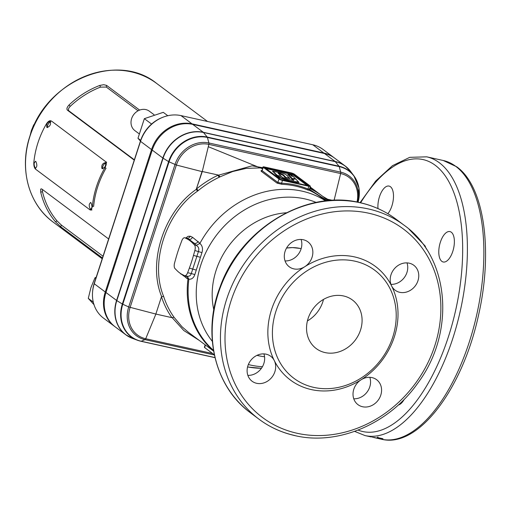 <?xml version="1.0" encoding="UTF-8"?>
<svg xmlns="http://www.w3.org/2000/svg" width="510" height="510" viewBox="0 0 510 510"><rect width="100%" height="100%" fill="white"/><g stroke="black" fill="none" stroke-linecap="round" stroke-linejoin="round"><path stroke-width="0.76" d="M134.251 160.14L67.492 110.23C66.402 109.064 66.912 107.323 69.009 105.009C78.145 96.352 88.409 89.817 99.813 85.419L103.74 84.711L106.571 85.38L139.625 110.09M334.356 157.915A34.603 30.033 126.8 0 0 334.012 157.654A34.603 30.033 126.8 0 0 323.805 153.006L192.009 123.841A34.603 30.033 126.8 0 0 151.54 149.577L105.27 291.994A34.603 30.033 126.8 0 0 114.501 326.336A34.603 30.033 126.8 0 0 114.846 326.591M334.012 157.654L322.996 149.417A34.603 30.033 126.8 0 0 312.789 144.763L180.993 115.604A34.603 30.033 126.8 0 0 162.919 117.236A34.603 30.033 126.8 0 0 140.518 141.34L94.248 283.751A34.603 30.033 126.8 0 0 92.591 291.835A34.603 30.033 126.8 0 0 103.479 318.1L114.501 326.336M108.636 238.967L41.877 189.063L41.144 188.821L40.641 189.306L40.704 192.123C43.363 203.388 48.297 213.282 55.501 221.805L60.645 226.714L102.465 257.977M92.591 291.835L92.661 291.012A33.399 28.981 -53.2 0 1 94.261 283.216L140.537 140.798A33.399 28.981 -53.2 0 1 162.154 117.542L162.919 117.236M138.076 110.804L106.322 87.063L100.444 87.127A86.515 75.072 126.8 0 0 70.233 106.341C68.404 108.279 67.957 109.79 68.895 110.868L134.359 159.808M100.444 87.127L99.813 85.419M70.233 106.341L69.009 105.009M103.026 256.237L61.455 225.152L56.992 220.855A86.515 75.072 -53.2 0 1 42.483 191.741L42.362 189.42M56.992 220.855L55.501 221.805M42.483 191.741L40.704 192.123M307.141 185.519L292.6 174.649L265.946 168.536M293.263 180.457L287.952 174.681M292.485 175.829L292.612 176.32M292.236 178.984L295.8 179.055L299.032 182.51L290.84 181.777L278.83 177.512L272.716 171.303M272.761 171.322L280.379 172.712C283.815 173.432 286.059 174.394 287.104 175.593L289.871 178.557L285.798 177.773L282.616 175.032L278.638 173.63M185.819 237.998L188.101 236.302L190.402 236.238L192.633 237.367L199.945 243.327A93.783 81.383 -53.2 0 1 302.067 191.148A93.783 81.383 -53.2 0 1 325.686 200.946M199.945 243.327L199.882 243.442C202.406 245.673 203.101 248.733 201.947 252.622L194.807 274.603C193.666 277.905 191.69 279.442 188.878 279.199A93.457 81.103 126.8 0 0 213.492 350.351M377.993 208.59A15.574 7.204 102.5 0 1 381.046 192.812A15.574 7.204 102.5 0 1 389.066 186.073A15.574 7.204 102.5 0 1 390.43 186.711A15.574 7.204 102.5 0 1 393.363 198.881A15.574 7.204 102.5 0 1 387.849 213.69M451.305 232.222A15.574 7.204 102.5 0 1 453.231 249.9A15.574 7.204 102.5 0 1 443.209 261.993A15.574 7.204 102.5 0 1 441.845 261.349A15.574 7.204 102.5 0 1 439.926 243.672A15.574 7.204 102.5 0 1 449.941 231.578A15.574 7.204 102.5 0 1 451.305 232.222M404.226 399.304A15.574 7.204 102.5 0 1 398.304 405.017M293.843 268.878A15.574 13.515 126.8 0 0 304.763 266.717A15.574 13.515 126.8 0 0 307.9 241.842A15.574 13.515 126.8 0 0 303.31 239.745A15.574 13.515 126.8 0 0 286.212 248.676A15.574 13.515 126.8 0 0 289.253 266.781A15.574 13.515 126.8 0 0 293.843 268.878M301.091 239.458A15.574 13.515 -53.2 0 1 285.039 260.929M406.993 262.892A15.574 13.515 -53.2 0 1 390.947 284.363M399.744 292.313A15.574 13.515 126.8 0 0 416.848 283.381A15.574 13.515 126.8 0 0 413.801 265.27A15.574 13.515 126.8 0 0 409.211 263.179A15.574 13.515 126.8 0 0 393.835 269.414A15.574 13.515 126.8 0 0 391.603 285.938A15.574 13.515 126.8 0 0 395.154 290.215A15.574 13.515 126.8 0 0 399.744 292.313M369.814 377.323A15.574 13.515 -53.2 0 1 353.761 398.794M362.565 406.744A15.574 13.515 126.8 0 0 379.663 397.813A15.574 13.515 126.8 0 0 376.622 379.708A15.574 13.515 126.8 0 0 372.032 377.617A15.574 13.515 126.8 0 0 361.112 379.772A15.574 13.515 126.8 0 0 357.975 404.653A15.574 13.515 126.8 0 0 362.565 406.744M256.664 383.31A15.574 13.515 126.8 0 0 272.034 377.075A15.574 13.515 126.8 0 0 274.272 360.557A15.574 13.515 126.8 0 0 270.721 356.273A15.574 13.515 126.8 0 0 266.124 354.182A15.574 13.515 126.8 0 0 249.027 363.107A15.574 13.515 126.8 0 0 252.067 381.219A15.574 13.515 126.8 0 0 256.664 383.31M263.912 353.889A15.574 13.515 -53.2 0 1 247.86 375.36M313.809 387.39A67.479 58.561 -53.2 0 1 275.904 311.349A67.479 58.561 -53.2 0 1 354.82 261.158A67.479 58.561 -53.2 0 1 392.725 337.199A67.479 58.561 -53.2 0 1 313.809 387.39M304.763 266.717A70.941 61.563 -53.2 0 1 354.495 256.893A70.941 61.563 -53.2 0 1 391.603 285.938A70.941 61.563 -53.2 0 1 361.112 379.772A70.941 61.563 -53.2 0 1 311.38 389.595A70.941 61.563 -53.2 0 1 274.272 360.557A70.941 61.563 -53.2 0 1 304.763 266.717M323.499 299.415A30.281 26.278 -53.2 0 1 307.409 320.937M325.112 352.595A30.281 26.278 126.8 0 0 358.358 335.229A30.281 26.278 126.8 0 0 352.448 300.02A30.281 26.278 126.8 0 0 343.517 295.953A30.281 26.278 126.8 0 0 310.271 313.318A30.281 26.278 126.8 0 0 316.181 348.528A30.281 26.278 126.8 0 0 325.112 352.595M179.501 272.786A77.864 36.025 -77.5 0 0 182.293 274.527L184.448 275.617A5.017 2.321 -77.5 0 0 184.709 275.712A5.017 2.321 -77.5 0 0 187.648 272.71L189.363 268.101A77.864 36.025 -77.5 0 0 193.488 255.408L194.852 250.531A5.017 2.321 -77.5 0 0 194.425 244.908L192.538 242.983A77.864 36.025 -77.5 0 0 187.138 238.948L184.983 237.851A5.017 2.321 -77.5 0 0 184.722 237.756A5.017 2.321 -77.5 0 0 181.783 240.758L180.068 245.367A77.864 36.025 -77.5 0 0 177.888 251.628A77.864 36.025 -77.5 0 0 175.944 258.066L174.579 262.937A5.017 2.321 -77.5 0 0 175.006 268.566L176.887 270.485A77.864 36.025 -77.5 0 0 179.501 272.786M199.257 340.399L183.817 330.544L172.131 317.615L174.012 317.226L182.032 326.795L188.655 332.475L213.626 351.141M186.641 276.139L187.444 276.936L187.967 279.066L179.412 272.716M262.975 166.955A2.767 0.504 -162 0 1 264.505 166.987L290.866 172.82A2.767 0.504 -162 0 1 294.366 174.171L310.137 185.965A2.767 0.504 -162 0 1 310.373 186.29A2.767 0.504 -162 0 1 308.843 186.258L282.483 180.425A2.767 0.504 -162 0 1 278.983 179.067L263.211 167.28A2.767 0.504 -162 0 1 262.975 166.955L262.108 170.672L277.88 182.465L281.577 183.192L281.788 184.276L277.026 183.122L261.254 171.334L261.012 170.735L261.885 170.372M262.688 167.828L246.196 168.376L232.745 171.507L219.918 176.887L218.682 175.134L202.196 171.487L218.682 175.134L252.023 165.826L285.836 171.704M161.479 296.75L155.85 314.058L171.889 317.647A95.51 82.881 -53.2 0 1 161.479 296.75L163.614 296.367C149.634 262.962 165.788 212.861 197.548 191.116L198.237 190.574L196.675 188.815A95.51 82.881 -53.2 0 1 217.987 175.255L219.166 177.263L219.918 176.887M325.935 200.915L321.529 197.625A93.783 81.383 126.8 0 0 309.468 190.357L307.906 190.058A93.783 81.383 126.8 0 0 295.213 186.023A93.783 81.383 126.8 0 0 281.788 184.276M409.014 229.168L425.111 245.941L426.341 248.988M131.905 338.187A34.603 30.033 -53.2 0 1 125.817 334.796L115.19 326.853A34.603 30.033 -53.2 0 1 105.959 292.504L152.229 150.093A34.603 30.033 -53.2 0 1 192.697 124.357L324.494 153.516A34.603 30.033 -53.2 0 1 334.7 158.17L345.334 166.113A34.603 30.033 -53.2 0 1 350.306 170.99M310.099 187.119A95.51 82.881 -53.2 0 1 313.95 189.803L311.196 187.744A95.51 82.881 -53.2 0 0 310.15 186.972A95.51 82.881 -53.2 0 1 310.507 187.234M313.95 189.803A95.51 82.881 -53.2 0 1 314.638 190.319M310.061 187.246A95.51 82.881 -53.2 0 1 315.327 190.836L318.087 192.895A95.51 82.881 -53.2 0 1 318.769 193.411M309.94 187.616A95.51 82.881 -53.2 0 1 318.087 192.895M309.863 187.858A95.51 82.881 -53.2 0 1 319.464 193.921L322.218 195.98A95.51 82.881 -53.2 0 1 325.15 198.294L328.083 200.698M309.666 188.451A95.51 82.881 -53.2 0 1 322.218 195.98M324.284 197.587L329.122 200.608M327.783 200.455L328.128 200.691M326.425 199.353L328.408 200.672M325.75 198.798L328.606 200.653M214.347 354.82L204.631 347.559A2.767 0.504 -162 0 1 204.395 347.233L205.179 344.824M308.639 185.634L292.867 173.84L264.62 167.49L280.481 179.399L308.582 185.799M282.483 180.425L281.577 183.192A94.65 82.129 -53.2 0 1 307.938 189.025L309.034 189.357M213.588 350.937A93.783 81.383 -53.2 0 1 187.967 279.066L188.878 279.199L187.208 276.248L186.309 276.031L187.208 276.248C189.28 276.503 190.644 275.598 191.295 273.519L194.807 274.603M187.648 272.71L191.295 273.519L198.498 251.334C199.302 248.561 198.479 246.534 196.044 245.265L194.399 243.391L188.993 239.356L186.711 238.221M378.739 437.988L377.132 437.548A142.749 66.051 -77.5 0 0 377.585 437.548L382.972 438.74A142.749 66.051 -77.5 0 1 382.404 438.74L378.592 437.771M377.132 437.548L377.687 437.841M377.929 438.128A142.749 66.051 -77.5 0 0 379.013 438.192L379.905 438.39A142.749 66.051 -77.5 0 1 378.828 438.326L377.929 438.128M373.6 437.331L377.993 438.39A142.749 66.051 -77.5 0 0 379.873 438.613L378.834 438.383A142.749 66.051 -77.5 0 1 377.763 438.268L373.326 437.312M374.958 437.663L374.499 437.465M371.318 436.968L365.052 435.591A142.749 66.051 -77.5 0 0 456.877 324.742A142.749 66.051 -77.5 0 0 439.276 162.703A142.749 66.051 -77.5 0 0 426.736 156.838L409.772 157.329L392.464 165.667L375.66 181.076L360.047 202.668M374.984 437.784L374.557 437.695M322.639 196.299L327.618 199.244L332.73 200.373M424.741 246.617L425.111 245.941M308.843 186.258L307.938 189.025A0.867 0.421 -67.1 0 0 307.906 190.058M184.709 275.712L187.138 276.382L187.814 277.102L188.254 279.161M190.402 236.238L188.84 237.909L187.776 238.272L184.983 237.851M194.852 250.531L201.947 252.622M199.882 243.442L196.235 245.335M329.033 200.558L329.339 199.894L327.618 199.244L327.458 199.601M202.209 171.768L208.858 144.381A27.77 24.097 126.8 0 0 176.383 165.036L201.998 171.615L196.216 189.427L202.209 171.768M197.548 191.116L196.216 189.427C163.92 211.58 147.46 262.554 161.632 296.546M372.23 437.153L372.683 437.28M373.919 437.51L373.518 437.421M277.536 175.625L279.097 177.066L290.107 181.069L298.579 181.987L295.564 178.933L292.619 178.857L293.709 180.342L289.642 179.928L282.808 177.569L281.361 176.479L277.536 175.625M293.001 176.53L291.012 175.791L292.364 175.708L292.039 175.306L288.335 174.484L292.16 178.392L291.841 178.57L295.405 178.742L291.86 178.519L287.984 174.567L291.503 178.666M289.527 178.302L285.747 177.467L289.425 178.035L286.92 175.491C286.174 174.452 284.006 173.527 280.423 172.731L272.748 171.188L277.262 175.344L281.31 176.434L277.982 173.056L279.971 173.387L283.311 174.796L285.689 177.212L285.339 177.359L289.533 178.596M287.978 174.624L287.64 174.713M292.364 175.708L292.842 176.192L291.599 176.097M293.441 180.4L292.415 178.844M298.471 182.038L298.777 182.631M298.63 182.312L289.98 181.273L298.618 182.363M290.107 181.069L278.46 177.002L289.839 181.522M278.798 176.913L277.191 175.714L278.441 177.053L278.103 177.142M285.74 177.467L282.974 174.892L280.041 173.642L282.954 174.943L285.001 177.448M279.971 173.387L278.211 173.292M272.888 171.175L277.293 175.65M272.754 171.194L276.567 175.58M295.131 178.538L295.303 178.863L292.402 178.972M291.012 175.791L293.346 176.549L295.437 178.933M94.165 304.84L88.275 298.382L90.939 287.595L94.956 277.829L96.211 277.223M88.275 298.382L93.247 302.099M94.956 277.829L95.803 278.46M154.071 114.724L149.366 111.205A12.112 10.512 126.8 0 0 131.631 118.588A12.112 10.512 126.8 0 0 134.863 130.611L138.95 133.665M30.033 135.743L31.384 130.515L33.756 124.74L34.616 124.325M33.756 124.74L34.246 125.109M140.454 141.053L137.98 138.286L144.355 118.664L163.27 112.334L167.803 115.725M151.923 123.745L151.234 124.351M144.355 118.664L151.323 123.873M137.98 138.286L140.696 140.32M35.254 168.083C37.154 167.203 37.338 164.985 35.815 161.428C33.781 162.32 33.596 164.539 35.254 168.083L35.719 168.236M46.863 127.423C49.77 126.729 50.949 124.733 50.413 121.437C47.392 122.068 46.212 124.064 46.863 127.423L47.003 127.506M101.962 168.619C104.862 167.917 106.048 165.922 105.513 162.626C102.491 163.264 101.305 165.259 101.962 168.619L102.096 168.695M90.353 209.272C92.253 208.392 92.438 206.174 90.914 202.623C88.88 203.516 88.689 205.728 90.353 209.272L90.818 209.425M52.249 121.597L51.229 120.959C49.776 120.271 48.169 121.24 46.423 123.866A87.21 75.678 126.8 0 0 33.826 162.639C33.705 165.744 34.285 167.924 35.566 169.167L89.977 209.846L90.786 210.056L91.507 209.476L92.367 206.403A87.21 75.678 -53.2 0 1 104.964 167.631C106.475 164.832 106.698 162.837 105.64 161.638L52.16 121.539M90.914 202.623L90.48 202.464M35.815 161.428L35.388 161.275M105.838 163.079L104.588 163.678L103.364 165.138L102.637 166.968L102.739 168.759M50.745 121.89L49.489 122.489L48.265 123.949L47.545 125.772L47.64 127.57M92.367 206.403L93.63 206.359A85.82 74.473 -53.2 0 1 106.029 168.198L104.964 167.631M53.078 222.041C28.56 204.28 18.959 168.504 29.918 136.074C45.658 80.854 117.236 51.038 156.685 83.455A86.515 75.072 126.8 0 0 29.994 136.176A86.515 75.072 126.8 0 0 53.078 222.041L102.204 258.768M94.261 283.216L94.248 283.751L105.27 291.994M140.537 140.798L140.518 141.34L151.54 149.577M180.993 115.604L192.009 123.841M312.789 144.763L323.805 153.006M67.492 110.23L68.895 110.868M106.322 87.063L106.571 85.38M61.455 225.152L60.645 226.714M286.397 212.759A75.748 65.733 126.8 0 0 216.093 270.402A75.748 65.733 126.8 0 0 213.798 309.87M256.97 355.362A75.748 65.733 126.8 0 0 258.64 355.757A75.748 65.733 126.8 0 0 264.562 356.764M262.427 366.722A88.874 77.118 -53.2 0 1 250.748 365.115A88.874 77.118 -53.2 0 1 248.364 364.542M212.338 341.368A88.874 77.118 -53.2 0 1 212.096 241.402A88.874 77.118 -53.2 0 1 304.77 198.874A88.874 77.118 -53.2 0 1 316.2 202.444M300.141 248.44L292.581 247.599L286.556 248.045A43.254 37.536 126.8 0 1 300.148 248.446L301.155 248.682A43.254 37.536 126.8 0 0 300.148 248.446M358.084 430.089A139.287 64.451 -77.5 0 0 450.967 328.485A139.287 64.451 -77.5 0 0 435.228 165.278A139.287 64.451 -77.5 0 0 360.621 202.795M443.209 160.484L456.769 166.815C484.557 186.603 493.125 251.373 478.571 315.001C462.774 388.62 418.506 448.564 381.531 439.237A142.749 66.051 -77.5 0 0 473.35 328.383A142.749 66.051 -77.5 0 0 455.749 166.349A142.749 66.051 -77.5 0 0 443.209 160.484L426.736 156.838M297.183 433.29A117.663 102.102 -53.2 0 1 231.094 300.709A117.663 102.102 -53.2 0 1 368.692 213.199A117.663 102.102 -53.2 0 1 434.781 345.78A117.663 102.102 -53.2 0 1 297.183 433.29M294.755 435.495A121.119 105.105 -53.2 0 1 259.035 419.226A121.119 105.105 -53.2 0 1 235.378 278.39A121.119 105.105 -53.2 0 1 368.367 208.934A121.119 105.105 -53.2 0 1 404.086 225.21L395.817 219.026A121.119 105.105 -53.2 0 0 360.105 202.75A121.119 105.105 -53.2 0 0 227.116 272.206A121.119 105.105 -53.2 0 0 250.773 413.043C214.678 386.975 201.871 333.355 220.205 286.607C240.65 228.722 305.93 189.255 359.799 202.61C373.097 205.581 385.101 211.051 395.817 219.026M219.166 177.263A93.783 81.383 126.8 0 0 198.237 190.574M163.614 296.367A93.783 81.383 126.8 0 0 174.012 317.226M331.729 200.424L329.339 199.894L330.467 200.506M308.843 189.012L324.73 199.066A94.65 82.129 -53.2 0 1 324.908 199.219L326.846 200.819M205.453 345.034L204.631 347.559M261.254 171.334A0.867 0.752 -53.2 0 0 262.108 170.672L263.211 167.28M277.026 183.122A0.867 0.752 -53.2 0 0 277.88 182.465L278.983 179.067M292.6 174.649L292.867 173.84M265.072 167.879L265.194 167.497M291.293 174.139L291.554 173.33M189.363 268.101L196.216 270.096M193.488 255.408L200.379 257.282M194.425 244.908L196.044 245.265M192.538 242.983L195.438 243.448L196.554 243.13L198.275 241.581M187.138 238.948L190.007 239.388L191.072 239.024L192.633 237.367M133.422 338.748L125.817 334.796A34.603 30.033 -53.2 0 1 116.586 300.454L162.856 158.043A34.603 30.033 -53.2 0 1 203.331 132.3L335.127 161.466A34.603 30.033 -53.2 0 1 345.334 166.113L351.269 172.291M105.959 292.504L116.701 300.524L162.97 158.113L152.229 150.093M192.697 124.357L203.331 132.3A0.867 0.402 -77.5 0 1 203.407 132.396L335.204 161.562A0.867 0.402 -77.5 0 0 335.127 161.466L324.494 153.516M214.984 357.65L140.996 341.279M351.186 172.182A34.578 30.007 -53.2 0 0 335.204 161.562L339.035 166.222A1.728 0.803 102.5 0 1 339.22 166.604A32.818 28.477 126.8 0 1 358.058 202.24L358.983 188.113L353.851 175.74L350.765 171.609A34.533 29.969 126.8 0 0 335.274 161.657L203.477 132.492A34.533 29.969 126.8 0 0 163.085 158.183L116.816 300.594L122.343 304.036L168.612 161.625A33.029 28.662 -53.2 0 1 207.238 137.056L339.035 166.222A33.029 28.662 -53.2 0 1 353.851 175.74A33.029 28.662 -53.2 0 1 358.645 186.475M133.295 338.704A34.578 30.007 -53.2 0 1 116.701 300.524L116.816 300.594A34.533 29.969 126.8 0 0 132.625 338.455L137.458 340.246A33.029 28.662 -53.2 0 1 122.343 304.036L128.711 306.963L174.981 164.552A29 25.162 -53.2 0 1 208.896 142.978L340.693 172.144A29 25.162 -53.2 0 1 357.714 202.17M214.99 357.657L140.945 341.273A1.728 0.803 -77.5 0 1 140.894 341.254A33.029 28.662 -53.2 0 1 137.458 340.246L140.945 341.273A1.728 0.803 -77.5 0 0 141.206 341.241L144.999 339.641A29 25.162 -53.2 0 1 128.711 306.963L155.85 314.058M357.013 202.036A27.77 24.097 126.8 0 0 340.654 173.547A1.728 0.803 -77.5 0 0 340.693 172.144L339.22 166.604L207.423 137.445A1.728 0.803 102.5 0 0 207.238 137.056L203.477 132.492A1.728 0.803 102.5 0 1 203.407 132.396A34.578 30.007 -53.2 0 0 162.97 158.113L168.612 161.625L176.383 165.036L130.107 307.447A27.77 24.097 126.8 0 0 145.707 338.742L155.875 314.103M247.586 366.919A93.457 81.103 126.8 0 0 261.426 368.29M334.082 200.315L340.654 173.547L208.858 144.381A1.728 0.803 -77.5 0 0 208.896 142.978L207.423 137.445A32.818 28.477 126.8 0 0 169.046 161.848L122.776 304.266A32.818 28.477 126.8 0 0 141.206 341.241L214.965 357.561M214.378 354.992L144.999 339.641A1.728 0.803 102.5 0 0 145.707 338.742L212.651 353.551M324.711 200.143L324.908 199.219M180.763 273.653L180.725 274.004M185.723 275.942L186.367 278.224M295.405 178.742L293.161 176.454M292.574 175.988L291.446 176.052M292.619 178.857L292.262 179.004L293.543 180.304M290.541 181.184L290.84 181.777M279.097 177.066L278.83 177.512M277.191 175.714L281.38 176.479L280.194 175.995M283.311 174.796L282.616 175.032M278.294 173.017L280.098 173.955M272.742 171.252L272.404 171.341M277.179 175.765L276.834 175.854M291.924 179.093L292.262 179.004M281.297 176.505L278.167 173.151M281.545 176.581L282.827 177.569L288.66 179.673L293.958 180.221M105.64 161.638L106.66 162.276M156.685 83.455L207.538 121.476M250.773 413.043L259.035 419.226C269.752 427.201 281.762 432.671 295.054 435.642C338.002 445.797 389.245 423.816 417.633 383.341C455.895 332.52 449.712 257.384 404.086 225.21M309.296 190.243L310.373 186.29M184.722 237.756L186.475 238.144M381.531 439.237L375.283 437.854M374.633 437.714L373.416 437.44M354.622 431.377L365.052 435.591M261.401 368.322L247.567 366.996M377.872 436.968L377.725 437.816M287.997 174.701L292 175.287L292.657 176.097M262.695 168.867L208.29 146.695M90.672 210.075L91.953 209.948"/></g></svg>
